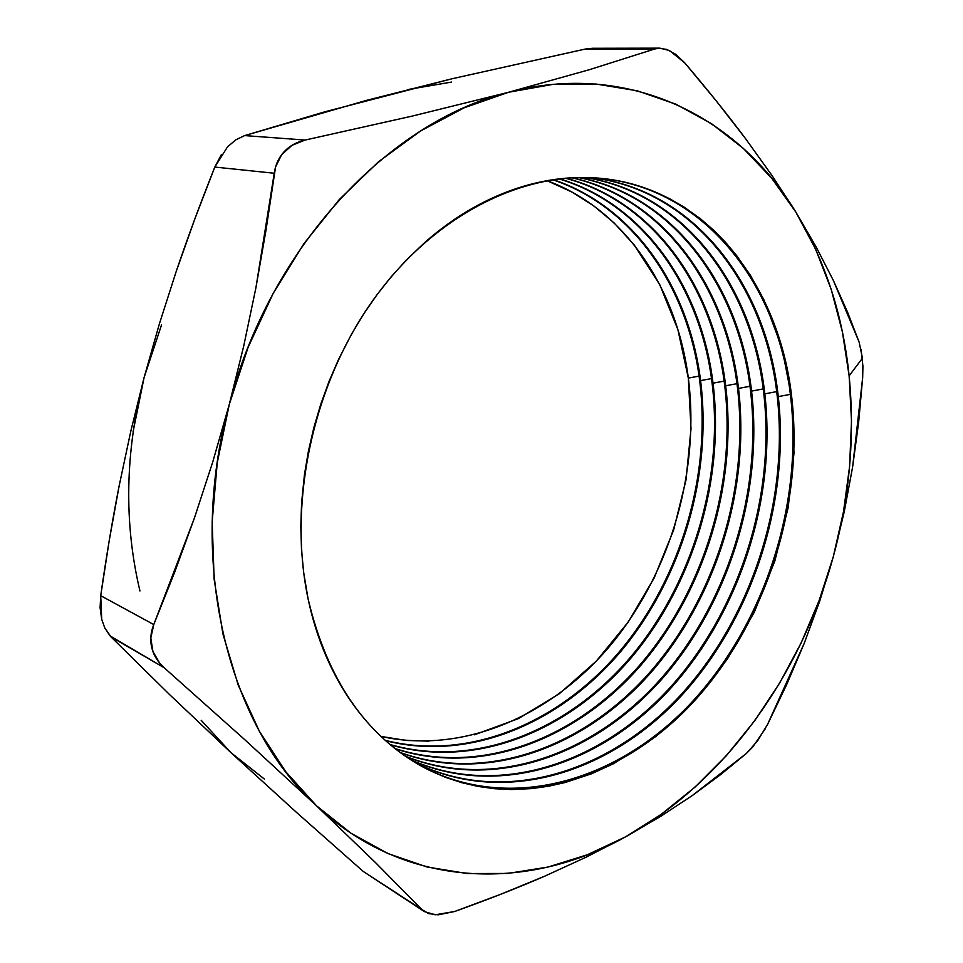<?xml version="1.0" encoding="UTF-8"?>
<svg xmlns="http://www.w3.org/2000/svg" width="963" height="963" viewBox="0 0 963 963"><rect width="100%" height="100%" fill="white"/><g stroke="black" fill="none" stroke-linecap="round" stroke-linejoin="round"><path stroke-width="1.44" d="M422.504 766.741C510.45 813.025 617.524 781.21 690.627 703.496C763.815 625.192 802.636 506.815 790.924 399.212C802.648 506.851 763.779 625.276 690.543 703.58C617.379 781.306 510.246 813.049 422.3 766.632M417.051 763.647C504.756 806.175 609.615 773.169 681.022 696.117C752.452 618.487 790.033 502.301 778.285 396.612L790.334 394.361L778.285 396.612C790.033 502.301 752.452 618.487 681.022 696.117C609.615 773.169 504.756 806.175 417.051 763.647M777.249 396.395C788.998 501.94 751.525 617.945 680.227 695.515C608.965 772.507 504.287 805.622 416.606 763.382C504.287 805.622 608.965 772.507 680.227 695.515C751.525 617.945 788.998 501.94 777.249 396.395L778.285 396.612L777.249 396.395C765.453 285.409 693.89 190.024 591.595 177.674C693.89 190.024 765.453 285.409 777.249 396.395M411.345 760.156C498.678 798.784 601.165 764.562 670.754 688.256C740.33 611.361 776.587 497.51 764.815 393.843L776.66 391.628L764.815 393.843C776.587 497.51 740.33 611.361 670.754 688.256C601.165 764.562 498.678 798.784 411.345 760.156M763.791 393.626C775.576 497.149 739.415 610.831 669.971 687.654C600.527 763.912 498.22 798.231 410.912 759.879C498.22 798.231 600.527 763.912 669.971 687.654C739.415 610.831 775.576 497.149 763.791 393.626L764.815 393.843L763.791 393.626C751.995 285.927 683.537 192.937 584.914 177.481C683.537 192.937 751.995 285.927 763.791 393.626M405.832 756.509C492.707 791.417 592.847 756.063 660.63 680.504C728.377 604.367 763.346 492.803 751.561 391.11L763.202 388.932L751.561 391.11C763.346 492.803 728.377 604.367 660.63 680.504C592.847 756.063 492.707 791.417 405.832 756.509M750.55 390.906C762.347 492.442 727.474 603.837 659.86 679.914C592.209 755.413 492.249 790.852 405.423 756.232C492.249 790.852 592.209 755.413 659.86 679.914C727.474 603.837 762.347 492.442 750.55 390.906L751.561 391.11L750.55 390.906C738.79 286.42 673.318 195.814 578.318 177.517M400.512 752.741C486.833 784.051 584.625 747.673 650.639 672.872C716.58 597.493 750.309 488.157 738.513 388.426L749.96 386.283L738.513 388.426C750.309 488.157 716.58 597.493 650.639 672.872C584.625 747.673 486.833 784.051 400.512 752.741M737.526 388.221C749.322 487.808 715.69 596.976 649.881 672.294C584.011 747.035 486.387 783.497 400.114 752.452C486.387 783.497 584.011 747.035 649.881 672.294C715.69 596.976 749.322 487.808 737.526 388.221L738.513 388.426L737.526 388.221C725.813 286.89 663.23 198.643 571.805 177.77C663.23 198.643 725.813 286.89 737.526 388.221M395.372 748.841C481.043 776.708 576.536 739.379 640.792 665.349C704.964 590.74 737.465 483.607 725.669 385.778L736.936 383.683L725.669 385.778C737.465 483.607 704.964 590.74 640.792 665.349C576.536 739.379 481.043 776.708 395.372 748.841M724.706 385.585C736.49 483.257 704.085 590.223 640.058 664.771C575.922 738.753 480.609 776.154 394.986 748.54C480.609 776.154 575.922 738.753 640.058 664.771C704.085 590.223 736.49 483.257 724.706 385.585L725.669 385.778L724.706 385.585C713.053 287.347 653.275 201.436 565.377 178.227C653.275 201.436 713.053 287.347 724.706 385.585M390.412 744.82C475.361 769.389 568.555 731.182 631.09 657.922C693.504 584.096 724.814 479.117 713.029 383.178L724.104 381.119L713.029 383.178C724.814 479.117 693.504 584.096 631.09 657.922C568.555 731.182 475.361 769.389 390.412 744.82M712.078 382.985C723.851 478.78 692.638 583.59 630.356 657.356C567.953 730.556 474.928 768.835 390.039 744.507C474.928 768.835 567.953 730.556 630.356 657.356C692.638 583.59 723.851 478.78 712.078 382.985L713.029 383.178L712.078 382.985C700.51 287.781 643.44 204.204 559.034 178.889C643.44 204.204 700.51 287.781 712.078 382.985M385.621 740.679C469.763 762.082 560.683 723.081 621.52 650.591C682.201 577.559 712.343 474.699 700.583 380.614L711.488 378.591L700.583 380.614C712.343 474.699 682.201 577.559 621.52 650.591C560.683 723.081 469.763 762.082 385.621 740.679M699.644 380.421C711.404 474.362 681.347 577.066 620.798 650.037C560.081 722.467 469.33 761.528 385.272 740.366C469.33 761.528 560.081 722.467 620.798 650.037C681.347 577.066 711.404 474.362 699.644 380.421L700.583 380.614L699.644 380.421C688.184 288.214 633.738 206.937 552.762 179.732C633.738 206.937 688.184 288.214 699.644 380.421M428.932 741.161L406.097 740.439L380.999 736.43C464.25 754.799 552.918 715.064 612.071 643.368C671.055 571.131 700.065 470.353 688.328 378.098L699.054 376.1L688.328 378.098L691.013 428.704L686.041 479.851L673.631 530.071L654.19 577.932L628.213 622.05L596.35 661.063L559.407 693.673L518.371 718.639L474.422 734.793M859.213 342.359L847.524 312.096L833.356 280.45L816.251 247.13L795.847 212.101C825.243 260.804 842.998 315.395 849.125 375.859L862.439 358.176L862.667 377.616L862.92 366.217L861.115 349.376M201.183 720.288L231.024 752.729L169.452 694.455L111.022 636.916L164.179 667.744L245.228 740.102L316.514 805.802L375.389 862.487L421.746 909.457L363.207 871.419L295.942 811.893L231.024 752.729L169.452 694.455L111.022 636.916L104.726 627.792L101.705 619.305L100.092 607.761L100.718 595.676L109.252 540.399L119.171 485.773L130.703 431.617L144.065 377.652C125.094 451.503 123.721 522.608 139.948 590.969M791.971 399.428C803.684 507.188 764.754 625.745 691.434 704.109C618.174 781.884 510.92 813.591 422.962 766.981C365.41 735.311 327.131 679.312 308.112 598.974C287.648 502.325 312.963 384.309 373.199 299.975C433.603 215.64 522.006 171.474 598.89 178.155C705.181 186.846 780.186 284.831 791.971 399.428L790.924 399.212L791.971 399.428L793.994 453.14L788.203 507.477L774.878 560.899L754.426 611.926L727.342 659.101L694.311 701.016L656.128 736.286L613.792 763.563L591.438 773.819L565.173 782.522L548.501 786.241L531.732 788.589L511.509 789.54L494.753 788.733L478.117 786.446L461.674 782.654L445.58 777.37L429.859 770.532C415.354 763.454 401.655 754.402 388.763 743.412C375.871 732.398 364.122 719.566 353.517 704.916C342.912 690.23 333.776 673.98 326.072 656.152C318.38 638.3 312.397 619.245 308.112 598.974L303.658 572.467L301.503 549.741L300.817 526.496L301.588 502.975L304.464 474.542L308.473 450.828L313.926 427.343L320.799 404.147L329.033 381.432L338.567 359.404L351.664 333.92L363.833 313.757L377.051 294.654L391.279 276.682L406.338 260.046L425.429 241.857C440.729 228.496 456.643 217.144 473.17 207.815C489.71 198.51 506.454 191.336 523.427 186.304C540.387 181.285 557.18 178.42 573.804 177.674C590.427 176.951 606.546 178.263 622.17 181.598L638.601 185.895L654.431 191.613L669.67 198.739L684.187 207.165L700.619 218.914L713.451 230.013L725.404 242.17L736.478 255.364L750.466 275.394L764.14 300.251L782.004 347.92L791.971 399.428M592.113 177.698C694.684 189.807 766.488 285.373 778.285 396.612C766.488 285.373 694.684 189.807 592.113 177.698M598.89 178.155L597.686 178.059C704.025 186.653 779.127 284.627 790.924 399.212C779.139 284.879 704.374 187.063 598.372 178.107M585.42 177.493C684.332 192.72 753.018 285.891 764.815 393.843C753.018 285.891 684.332 192.72 585.42 177.493M578.823 177.505C674.1 195.597 739.789 286.384 751.561 391.11C739.789 286.384 674.1 195.597 578.823 177.505M572.299 177.746C664.001 198.426 726.788 286.854 738.513 388.426C726.788 286.854 664.001 198.426 572.299 177.746M565.871 178.191C654.033 201.231 714.016 287.311 725.669 385.778C714.016 287.311 654.033 201.231 565.871 178.191M559.515 178.829C644.187 204 701.461 287.756 713.029 383.178C701.461 287.756 644.187 204 559.515 178.829M553.244 179.66C634.485 206.732 689.123 288.178 700.583 380.614C689.123 288.178 634.485 206.732 553.244 179.66M264.319 779.007L231.024 752.729L295.942 811.893L363.207 871.419L424.334 911.576L435.168 914.79L454.62 911.504L500.579 894.326L544.625 876.21L586.455 857.034L625.288 836.991C526.99 891.991 404.629 888.861 316.514 805.802L350.881 833.164L387.993 853.567L427.018 866.989L467.163 873.537L507.706 873.453L547.959 867.061L587.334 854.759L625.288 836.991C724.609 782.45 800.927 675.232 833.296 556.698L844.238 511.822L833.296 556.698C849.703 496.499 854.988 436.215 849.125 375.859L842.396 331.898L831.262 289.55L815.733 249.417L795.847 212.101L771.724 178.263L743.496 148.555L711.44 123.637L675.857 104.173L637.193 90.775L595.989 84.022L552.906 84.383L508.693 92.231L412.26 116.078L305.151 140.056L244.614 135.59L324.988 111.768L451.984 78.773L585.287 49.053L654.816 48.944L589.296 69.721L508.693 92.231L464.25 107.772L420.518 131.004L378.519 161.748L339.289 199.546L303.875 243.723L273.203 293.354L248.117 347.318L229.302 404.316L212.739 461.999L194.418 518.034L153.767 624.566L100.718 595.676C106.267 556.746 112.418 520.116 119.171 485.773L130.703 431.617L144.065 377.652L159.304 324.122L176.229 271.385C187.424 238.306 200.292 203.53 214.821 167.068L274.238 173.244L255.905 287.817L243.735 345.97L229.302 404.316L217.229 462.926L212.173 521.705L214.135 579.208L222.947 634.087L238.222 685.126L259.384 731.266L285.734 771.7L316.514 805.802L375.389 862.487L421.746 909.457L428.547 913.574L438.201 914.838L454.62 911.504C487.591 899.695 517.588 887.934 544.625 876.21L586.455 857.034L625.288 836.991L661.376 814.229L695.178 786.976L726.343 755.702L754.559 720.938L779.585 683.164L801.168 642.875L819.128 600.551L833.296 556.698L819.85 600.731L804.213 643.368L786.675 684.597L767.571 724.429L804.213 643.368L819.85 600.731L833.296 556.698L843.492 511.786L849.607 466.333L851.509 420.855L849.125 375.859L862.439 358.176L859.128 342.118L833.356 280.45L816.251 247.13L795.847 212.101L772.17 175.76L745.567 138.672C727.896 115.042 707.636 89.776 684.777 62.896L676.038 54.542L666.793 49.414L658.343 48.21M844.238 511.822L852.628 466.874L862.667 377.616L858.671 422.083L852.628 466.874L844.238 511.822M767.571 724.429L757.472 740.992L746.409 753.403L720.818 774.469L692.301 795.546L660.534 816.443L625.288 836.991L660.534 816.443L692.301 795.546L746.409 753.403L752.789 746.915L765.176 728.931M451.551 82.084L408.902 89.354M161.507 324.976L144.065 377.652L133.063 431.893M547.044 180.683L571.974 192.046L593.978 206.058L614.105 222.935L634.196 244.939L659.739 284.627L677.88 329.551L688.328 378.098C676.989 288.599 624.891 209.44 547.044 180.683M144.065 377.652L159.304 324.122L176.229 271.385L194.767 219.143L214.821 167.068L274.238 173.244C275.466 164.661 278.801 157.451 284.254 151.624C289.694 145.834 296.664 141.97 305.151 140.056L244.614 135.59L366.506 100.369L451.984 78.773L585.287 49.053L654.816 48.944L589.296 69.721L508.693 92.231L412.26 116.078L305.151 140.056L291.982 145.305L281.641 154.742L275.574 166.912L265.993 230.169L255.905 287.817L243.735 345.97L229.302 404.316L212.739 461.999L194.418 518.034L174.664 572.227L153.767 624.566L150.794 638.012L152.924 651.518L159.677 663.134L164.179 667.744L245.228 740.102L316.514 805.802C227.713 725.512 186.136 560.984 229.302 404.316C269.893 247.046 389.521 121.037 508.693 92.231C628.634 60.597 738.091 116.535 795.847 212.101L772.17 175.76L745.567 138.672L716.34 101.019L684.777 62.896L669.466 50.509L659.787 48.15L592.341 48.294L585.287 49.053M244.614 135.59L235.73 139.888L227.509 146.87L214.821 167.068L221.394 154.549M100.718 595.676L101.705 619.305L104.75 627.852L110.119 635.965L164.179 667.744C157.763 661.966 153.623 655.285 151.781 647.69C149.963 640.13 150.625 632.414 153.767 624.566L100.718 595.676M363.207 871.419L424.334 911.576M654.816 48.944L659.787 48.15M422.36 766.656L422.962 766.981"/></g></svg>
